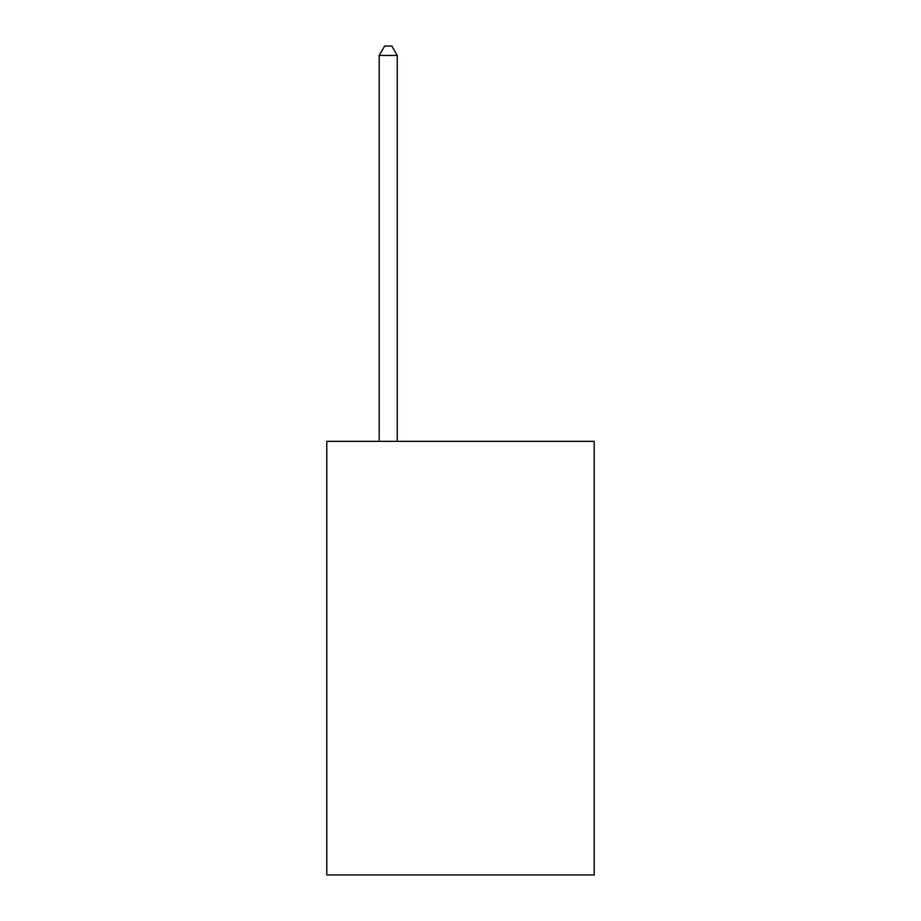 <?xml version="1.0" encoding="UTF-8"?>
<svg xmlns="http://www.w3.org/2000/svg" width="921" height="921" viewBox="0 0 921 921"><rect width="100%" height="100%" fill="white"/><g stroke="black" fill="none" stroke-linecap="round" stroke-linejoin="round"><path stroke-width="1.38" d="M594.195 441.355L594.195 874.95L326.805 874.95L326.805 441.355L594.195 441.355M397.262 441.355L397.262 55.444L379.199 55.444L379.199 441.355M379.199 55.444L384.621 46.05L391.851 46.05L397.262 55.444"/></g></svg>
